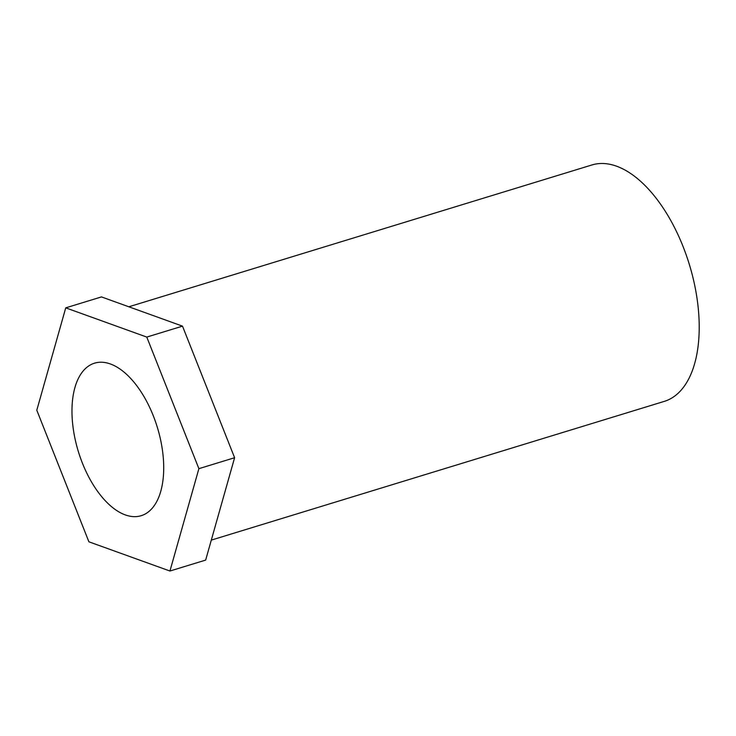<?xml version="1.0" encoding="UTF-8"?>
<svg xmlns="http://www.w3.org/2000/svg" width="736" height="736" viewBox="0 0 736 736"><rect width="100%" height="100%" fill="white"/><g stroke="black" fill="none" stroke-linecap="round" stroke-linejoin="round"><path stroke-width="1.1" d="M82.368 463.036A79.755 41.317 -107 0 0 141.192 515.697A79.755 41.317 -107 0 0 153.318 415.849A79.755 41.317 -107 0 0 94.484 363.179A79.755 41.317 -107 0 0 82.368 463.036M128.837 306.783L591.9 164.974A123.62 64.041 73 0 1 681.481 242.632A123.62 64.041 73 0 1 684.278 386.198A123.62 64.041 73 0 1 664.304 401.378L211.306 540.104M169.942 571.026L205.657 560.087L234.6 457.728L208.555 391.929L182.5 326.14L101.458 296.912L65.743 307.85L36.8 410.219L88.9 541.806L169.942 571.026L198.886 468.666L146.786 337.079L65.743 307.85M182.5 326.14L146.786 337.079M234.6 457.728L198.886 468.666"/></g></svg>

